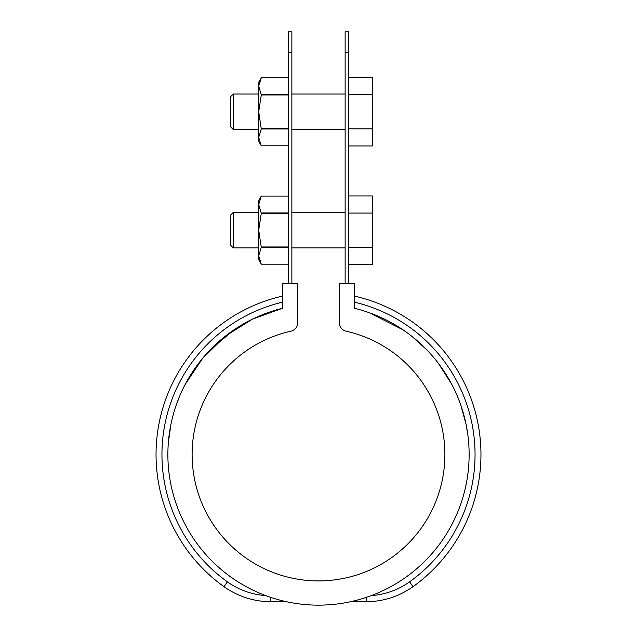 <?xml version="1.0" encoding="UTF-8"?>
<svg xmlns="http://www.w3.org/2000/svg" width="637" height="637" viewBox="0 0 637 637"><rect width="100%" height="100%" fill="white"/><g stroke="black" fill="none" stroke-linecap="round" stroke-linejoin="round"><path stroke-width="0.96" d="M291.865 52.64L291.865 31.85L288.306 31.85L288.306 52.64L291.865 52.64L291.865 283.807M288.306 52.64L288.306 283.807M348.694 283.807L348.694 31.85L345.135 31.85L345.135 52.64L348.694 52.64M345.135 283.807L345.135 52.64M282.39 308.292A150.627 150.627 0 0 0 194.548 540.104A150.627 150.627 0 0 0 442.452 540.104A150.627 150.627 0 0 0 354.61 308.292L354.61 283.807L339.218 283.807L339.218 322.537A8.878 8.878 0 0 0 346.154 331.208A126.381 126.381 0 0 1 423.016 525.589A126.381 126.381 0 0 1 213.984 525.589A126.381 126.381 0 0 1 290.846 331.208A8.878 8.878 0 0 0 297.782 322.537L297.782 283.807L282.39 283.807L282.39 308.292L252.547 319.105L225.554 336.002L202.813 358.066L185.136 384.517M426.83 349.872L412.083 336.495M467.892 435.294L466.133 424.656M466.053 424.258L460.925 405.514M459.906 402.632L457.159 395.696M465.543 487.186L466.873 480.489M425.15 560.886L428.996 556.889M233.835 329.942L210.218 349.824M179.451 396.612L175.804 406.302M170.867 424.64L168.327 442.85M286.387 601.686L270.813 601.686A80.509 80.509 0 0 1 223.969 586.653A162.467 162.467 0 0 1 282.39 296.125M228.046 574.972C236.669 581.844 251.281 589.528 254.338 590.802C251.44 589.607 236.701 581.876 228.046 574.972M401.302 580.347L396.596 583.325M393.889 584.925L390.33 586.916M369.134 312.663L402.847 329.727M438.32 363.249L451.864 384.517M270.813 601.686L270.813 597.402L265.701 595.595A74.585 74.585 0 0 1 227.417 581.844A156.543 156.543 0 0 1 282.39 302.201M350.613 601.686L366.187 601.686L366.187 597.402L371.299 595.595A74.585 74.585 0 0 0 409.583 581.844A156.543 156.543 0 0 0 354.61 302.201M366.187 601.686A80.509 80.509 0 0 0 413.031 586.653A162.467 162.467 0 0 0 354.61 296.125M348.694 145.945L372.366 145.945L372.366 77.587L348.694 77.587M233.261 129.526L230.299 126.564L230.299 96.967L233.261 94.005L233.261 129.526L258.71 129.526M372.366 128.857L348.694 128.857M372.366 94.674L348.694 94.674M348.694 264.331L372.366 264.331L372.366 195.981L348.694 195.981M233.261 247.912L230.299 244.958L230.299 215.362L233.261 212.4L233.261 247.912L258.71 247.912M372.366 247.244L348.694 247.244M372.366 213.069L348.694 213.069M261.274 145.801L258.71 137.401L258.71 141.366L261.274 145.801L288.306 145.801L261.274 145.801M261.274 128.993L258.71 111.762L261.274 94.953L258.71 86.13L261.274 77.73L258.71 82.165L258.71 137.401L261.274 128.993L288.306 128.993M261.274 128.57L288.306 128.57M261.274 94.953L288.306 94.953M261.274 94.539L288.306 94.539M261.274 77.73L288.306 77.73L261.274 77.73M261.274 264.196L258.71 255.787L258.71 259.753L261.274 264.196L288.306 264.196L261.274 264.196M261.274 247.387L258.71 230.156L261.274 213.347L258.71 204.525L261.274 196.116L258.71 200.559L258.71 255.787L261.274 247.387L288.306 247.387M261.274 246.965L288.306 246.965M261.274 213.347L288.306 213.347M261.274 212.925L288.306 212.925M261.274 196.116L288.306 196.116L261.274 196.116M227.417 581.844L223.969 586.653M413.031 586.653L409.583 581.844M291.865 129.526L345.135 129.526M233.261 94.005L258.71 94.005M291.865 94.005L345.135 94.005M291.865 247.912L345.135 247.912M233.261 212.4L258.71 212.4M291.865 212.4L345.135 212.4"/></g></svg>
